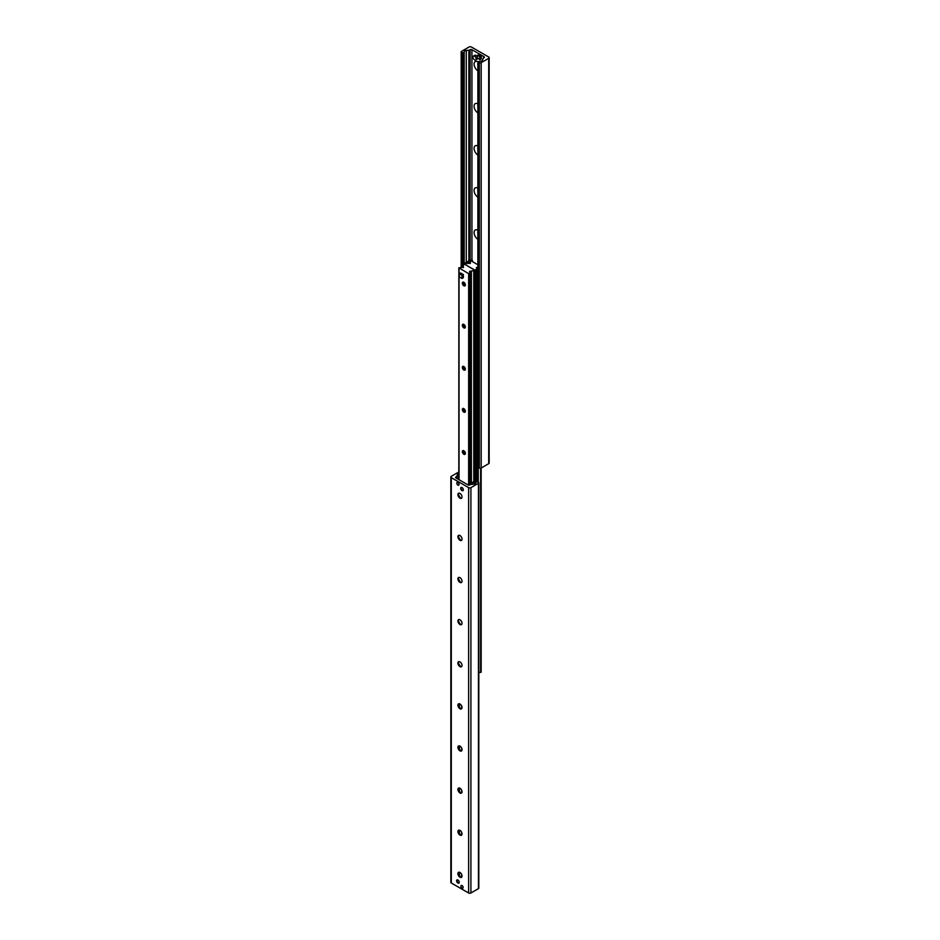 <?xml version="1.0" encoding="UTF-8"?>
<svg xmlns="http://www.w3.org/2000/svg" width="940" height="940" viewBox="0 0 940 940"><rect width="100%" height="100%" fill="white"/><g stroke="black" fill="none" stroke-linecap="round" stroke-linejoin="round"><path stroke-width="1.41" d="M477.884 70.794A5.511 3.184 60 0 1 474.077 64.096A5.511 3.184 60 0 1 477.884 61.793M477.884 63.391A2.902 1.68 -120 0 0 477.884 64.93M477.884 112.906A5.511 3.184 60 0 1 474.077 106.208A5.511 3.184 60 0 1 477.884 103.905M477.884 105.503A2.902 1.68 -120 0 0 477.884 107.054M477.884 155.03A5.511 3.184 60 0 1 474.077 148.332A5.511 3.184 60 0 1 477.884 146.029M477.884 147.615A2.902 1.68 -120 0 0 477.884 149.166M477.884 197.142A5.511 3.184 60 0 1 474.077 190.444A5.511 3.184 60 0 1 477.884 188.141M477.884 189.739A2.902 1.68 -120 0 0 477.884 191.278M477.884 239.254A5.511 3.184 60 0 1 474.077 232.556A5.511 3.184 60 0 1 477.884 230.253M477.884 231.851A2.902 1.68 -120 0 0 477.884 233.402M469.084 47A1.61 0.928 180 0 1 471.363 47L488.694 56.999A1.61 0.928 180 0 1 489.164 57.657A1.61 0.928 180 0 1 488.694 58.315L481.174 62.663A1.293 0.74 180 0 1 479.341 62.663L477.884 61.688L480.563 61.147A2.573 1.492 0 0 0 482.655 59.937L483.113 58.445A1.293 0.74 180 0 1 483.466 58.045L484.018 57.728A1.293 0.74 0 0 0 484.018 56.67L471.939 49.703A1.293 0.74 0 0 0 470.118 49.703L469.565 50.02A1.293 0.74 180 0 1 468.872 50.22L466.275 50.49A2.573 1.492 0 0 0 464.184 51.688L463.796 52.981L461.564 52.393A1.293 0.74 180 0 1 461.564 51.348L469.084 47M478.049 466.828L479.341 468.026A1.293 0.74 0 0 0 481.174 468.026L488.694 463.679A1.61 0.928 0 0 0 489.164 463.021L489.164 57.657M462.022 885.515A1.586 0.917 60 0 1 463.056 886.914A1.586 0.917 60 0 1 462.809 888.183A1.586 0.917 60 0 1 461.235 887.278A1.586 0.917 60 0 1 461.235 885.445A1.586 0.917 60 0 1 462.022 885.515M457.921 482.526A1.586 0.917 60 0 1 458.955 483.924A1.586 0.917 60 0 1 458.708 485.193A1.586 0.917 60 0 1 457.122 484.276A1.586 0.917 60 0 1 457.122 482.443A1.586 0.917 60 0 1 457.921 482.526M462.022 487.555A1.868 1.081 60 0 1 463.244 489.2A1.868 1.081 60 0 1 462.962 490.704A1.868 1.081 60 0 1 461.082 489.623A1.868 1.081 60 0 1 461.082 487.461A1.868 1.081 60 0 1 462.022 487.555M457.921 880.028A1.868 1.081 60 0 1 459.143 881.673A1.868 1.081 60 0 1 458.849 883.165A1.868 1.081 60 0 1 456.981 882.084A1.868 1.081 60 0 1 456.981 879.934A1.868 1.081 60 0 1 457.921 880.028M458.274 872.731A5.511 3.184 -120 0 0 460.953 877.361M461.517 877.29A2.902 1.68 60 0 1 460.177 877.091A2.902 1.68 60 0 1 458.121 873.53A2.902 1.68 60 0 1 458.626 872.273M459.966 877.208A2.902 1.68 60 0 1 458.074 874.647A2.902 1.68 60 0 1 458.52 872.32A2.902 1.68 60 0 1 461.423 874A2.902 1.68 60 0 1 461.423 877.349A2.902 1.68 60 0 1 459.966 877.208M458.274 830.619A5.511 3.184 -120 0 0 460.953 835.249M461.517 835.167A2.902 1.68 60 0 1 460.177 834.967A2.902 1.68 60 0 1 458.121 831.418A2.902 1.68 60 0 1 458.626 830.161M459.966 835.096A2.902 1.68 60 0 1 458.074 832.534A2.902 1.68 60 0 1 458.52 830.208A2.902 1.68 60 0 1 461.423 831.888A2.902 1.68 60 0 1 461.423 835.237A2.902 1.68 60 0 1 459.966 835.096M458.274 788.495A5.511 3.184 -120 0 0 460.953 793.125M461.517 793.055A2.902 1.68 60 0 1 460.177 792.855A2.902 1.68 60 0 1 458.121 789.306A2.902 1.68 60 0 1 458.626 788.037M459.966 792.972A2.902 1.68 60 0 1 458.074 790.423A2.902 1.68 60 0 1 458.52 788.096A2.902 1.68 60 0 1 461.423 789.764A2.902 1.68 60 0 1 461.423 793.113A2.902 1.68 60 0 1 459.966 792.972M458.274 746.384A5.511 3.184 -120 0 0 460.953 751.013M461.517 750.943A2.902 1.68 60 0 1 460.177 750.743A2.902 1.68 60 0 1 458.121 747.183A2.902 1.68 60 0 1 458.626 745.925M459.966 750.86A2.902 1.68 60 0 1 458.074 748.299A2.902 1.68 60 0 1 458.52 745.972A2.902 1.68 60 0 1 461.423 747.652A2.902 1.68 60 0 1 461.423 751.001A2.902 1.68 60 0 1 459.966 750.86M458.274 704.272A5.511 3.184 -120 0 0 460.953 708.901M461.517 708.819A2.902 1.68 60 0 1 460.177 708.631A2.902 1.68 60 0 1 458.121 705.07A2.902 1.68 60 0 1 458.626 703.813M459.966 708.748A2.902 1.68 60 0 1 458.074 706.187A2.902 1.68 60 0 1 458.52 703.86A2.902 1.68 60 0 1 461.423 705.541A2.902 1.68 60 0 1 461.423 708.889A2.902 1.68 60 0 1 459.966 708.748M458.274 662.148A5.511 3.184 -120 0 0 460.953 666.777M461.517 666.707A2.902 1.68 60 0 1 460.177 666.507A2.902 1.68 60 0 1 458.121 662.959A2.902 1.68 60 0 1 458.626 661.689M459.966 666.625A2.902 1.68 60 0 1 458.074 664.075A2.902 1.68 60 0 1 458.52 661.748A2.902 1.68 60 0 1 461.423 663.417A2.902 1.68 60 0 1 461.423 666.777A2.902 1.68 60 0 1 459.966 666.625M458.274 620.036A5.511 3.184 -120 0 0 460.953 624.665M461.517 624.595A2.902 1.68 60 0 1 460.177 624.395A2.902 1.68 60 0 1 458.121 620.835A2.902 1.68 60 0 1 458.626 619.577M459.966 624.513A2.902 1.68 60 0 1 458.074 621.951A2.902 1.68 60 0 1 458.52 619.636A2.902 1.68 60 0 1 461.423 621.305A2.902 1.68 60 0 1 461.423 624.654A2.902 1.68 60 0 1 459.966 624.513M458.274 577.924A5.511 3.184 -120 0 0 460.953 582.553M461.517 582.471A2.902 1.68 60 0 1 460.177 582.283A2.902 1.68 60 0 1 458.121 578.723A2.902 1.68 60 0 1 458.626 577.466M459.966 582.401A2.902 1.68 60 0 1 458.074 579.839A2.902 1.68 60 0 1 458.52 577.513A2.902 1.68 60 0 1 461.423 579.193A2.902 1.68 60 0 1 461.423 582.542A2.902 1.68 60 0 1 459.966 582.401M458.274 535.8A5.511 3.184 -120 0 0 460.953 540.429M461.517 540.359A2.902 1.68 60 0 1 460.177 540.159A2.902 1.68 60 0 1 458.121 536.611A2.902 1.68 60 0 1 458.626 535.342M459.966 540.277A2.902 1.68 60 0 1 458.074 537.727A2.902 1.68 60 0 1 458.52 535.401A2.902 1.68 60 0 1 461.423 537.069A2.902 1.68 60 0 1 461.423 540.429A2.902 1.68 60 0 1 459.966 540.277M458.274 493.688A5.511 3.184 -120 0 0 460.953 498.318M461.517 498.247A2.902 1.68 60 0 1 460.177 498.047A2.902 1.68 60 0 1 458.121 494.499A2.902 1.68 60 0 1 458.626 493.23M459.966 498.165A2.902 1.68 60 0 1 458.074 495.603A2.902 1.68 60 0 1 458.52 493.288A2.902 1.68 60 0 1 461.423 494.957A2.902 1.68 60 0 1 461.423 498.306A2.902 1.68 60 0 1 459.966 498.165M450.836 476.98L450.836 882.343A1.61 0.928 0 0 0 451.306 883.001L468.637 893A1.61 0.928 0 0 0 470.916 893L478.437 888.653A1.293 0.74 0 0 0 478.812 888.136L478.812 482.761A1.293 0.74 180 0 1 478.437 483.289L470.916 487.637A1.61 0.928 180 0 1 468.637 487.637L451.306 477.638A1.61 0.928 180 0 1 450.836 476.98A1.61 0.928 180 0 1 451.306 476.322L458.826 471.974A1.293 0.74 180 0 1 458.849 471.962M458.849 473.596A2.573 1.492 0 0 0 457.345 474.688L456.887 476.192A1.293 0.74 180 0 1 456.535 476.592L455.982 476.909A1.293 0.74 0 0 0 455.982 477.966L468.061 484.934A1.293 0.74 0 0 0 469.882 484.934L470.435 484.617A1.293 0.74 180 0 1 471.128 484.417L473.725 484.147A2.573 1.492 0 0 0 475.816 482.937L476.204 481.656L478.437 482.244A1.293 0.74 180 0 1 478.812 482.761M472.503 261.661L472.28 260.474A1.939 1.116 0 0 0 469.542 260.474L464.76 263.235L463.866 264.774M472.503 260.603L471.598 261.132M477.884 465.606L476.157 464.607L476.157 271.918L477.062 272.447L477.884 271.026M477.884 270.814L477.062 270.344L476.157 271.918M477.062 270.344L477.884 269.874M465.641 263.752L464.76 263.235M466.04 263.553L470.317 261.085M477.062 465.136L477.062 272.447M458.379 479.341L458.379 478.296L457.463 478.812M458.826 479.083L458.849 267.829L463.596 267.195L462.985 266.561L463.596 264.939L466.216 263.517L470.435 263.247L470.259 261.191L471.339 260.991L477.884 264.763M467.568 484.652L467.721 484.746A1.939 1.116 0 0 0 469.777 484.993M467.497 484.605L468.637 484.218L468.661 273.646L458.849 267.829M470.987 484.429L475.24 481.973L475.981 482.408M468.637 484.218L474.336 481.445L475.24 481.973M458.849 477.226L458.379 478.296M458.849 476.18L457.24 477.109A1.939 1.116 0 0 0 456.664 477.896A1.939 1.116 0 0 0 457.228 478.683M477.884 267.383L476.404 267.442L476.58 269.498L474.806 270.097L465.194 264.539L474.994 270.356L469.565 271.39L469.741 273.446L468.661 273.646M478.812 672.723L480.963 671.9M461.035 273.658A1.939 1.116 60 0 1 462.962 274.774A1.939 1.116 60 0 1 462.962 277.006M462.327 283.163A2.139 1.234 60 0 1 462.774 282.176A2.139 1.234 60 0 1 464.912 283.41A2.139 1.234 60 0 1 464.912 285.889A2.139 1.234 60 0 1 463.267 285.313A2.139 1.234 60 0 1 462.327 283.163M462.327 325.275A2.139 1.234 60 0 1 462.774 324.288A2.139 1.234 60 0 1 464.912 325.534A2.139 1.234 60 0 1 464.912 328.001A2.139 1.234 60 0 1 463.267 327.426A2.139 1.234 60 0 1 462.327 325.275M462.327 367.387A2.139 1.234 60 0 1 462.774 366.412A2.139 1.234 60 0 1 464.912 367.646A2.139 1.234 60 0 1 464.912 370.125A2.139 1.234 60 0 1 463.267 369.549A2.139 1.234 60 0 1 462.327 367.387M462.327 409.499A2.139 1.234 60 0 1 462.774 408.524A2.139 1.234 60 0 1 464.912 409.758A2.139 1.234 60 0 1 464.912 412.237A2.139 1.234 60 0 1 463.267 411.661A2.139 1.234 60 0 1 462.327 409.499M462.327 451.623A2.139 1.234 60 0 1 462.774 450.636A2.139 1.234 60 0 1 464.912 451.882A2.139 1.234 60 0 1 464.912 454.349A2.139 1.234 60 0 1 463.267 453.773A2.139 1.234 60 0 1 462.327 451.623M459.261 273.752L460.635 272.964L463.361 274.539L463.361 277.7L461.998 278.487L459.261 276.912L459.261 273.752L461.998 275.338L461.998 278.487M463.361 274.539L461.998 275.338M479.576 56.471L479.894 59.667L477.297 57.787L477.426 55.39L479.576 56.471L480.939 55.683L481.397 58.586L480.035 59.373M477.755 55.425L479.118 54.638L480.939 55.683M473.431 56.106A2.256 1.304 60 0 1 475.687 57.399A2.256 1.304 60 0 1 475.687 60.007A2.256 1.304 60 0 1 474.559 59.901A2.256 1.304 60 0 1 473.09 57.904A2.256 1.304 60 0 1 473.431 56.106L474.794 55.307A2.256 1.304 60 0 1 477.297 57.105M477.52 58.374A2.256 1.304 60 0 1 477.05 59.22L475.687 60.007M463.338 489.963A1.61 0.928 60 0 1 462.245 490.269A1.61 0.928 60 0 1 461.105 488.295A1.61 0.928 60 0 1 461.916 487.496M459.237 882.437A1.61 0.928 60 0 1 458.144 882.731A1.61 0.928 60 0 1 457.005 880.757A1.61 0.928 60 0 1 457.815 879.969M465.324 453.703A2.08 1.199 60 0 1 464.971 453.55A2.08 1.199 60 0 1 463.49 451A2.08 1.199 60 0 1 463.538 450.601M465.324 411.591A2.08 1.199 60 0 1 464.971 411.438A2.08 1.199 60 0 1 463.49 408.877A2.08 1.199 60 0 1 463.538 408.489M465.324 369.479A2.08 1.199 60 0 1 464.971 369.314A2.08 1.199 60 0 1 463.49 366.764A2.08 1.199 60 0 1 463.538 366.377M465.324 327.355A2.08 1.199 60 0 1 464.971 327.202A2.08 1.199 60 0 1 463.49 324.653A2.08 1.199 60 0 1 463.538 324.253M465.324 285.243A2.08 1.199 60 0 1 464.971 285.09A2.08 1.199 60 0 1 463.49 282.529A2.08 1.199 60 0 1 463.538 282.141M488.694 463.679L488.694 58.315M481.174 468.026L481.174 62.663M479.341 468.026L479.341 62.663M478.049 467.274L478.049 61.911M484.018 57.728L484.018 56.67M483.841 57.834L483.841 56.576M483.83 57.834L483.83 56.553M483.606 57.963L483.606 56.388M483.524 58.01L483.524 56.388M471.939 260.321L471.939 49.703M470.118 260.251L470.118 49.703M469.565 260.462L469.565 50.02M468.872 260.862L468.872 50.22M466.275 262.366L466.275 50.49M464.184 264.234L464.184 51.688M463.796 264.822L463.796 52.981M462.868 267.571L462.868 53.145M461.564 267.242L461.564 52.393M451.306 477.638L451.306 883.001M468.637 487.637L468.637 893M470.916 487.637L470.916 893M478.437 483.289L478.437 888.653M455.982 476.909L455.982 477.966M456.535 476.592L456.535 478.284M456.887 476.192L456.887 477.379M457.345 474.688L457.345 477.038M459.437 703.778L459.437 707.068M459.437 745.89L459.437 749.18M459.437 788.014L459.437 791.304M459.437 830.126L459.437 833.416M459.437 872.238L459.437 875.528M461.657 706.011L461.657 708.69M461.657 748.123L461.657 750.813M461.657 790.246L461.657 792.925M461.657 832.358L461.657 835.037M461.657 874.47L461.657 877.161M470.129 263.564L470.129 262.93M480.622 672.535L480.622 468.214M478.248 482.138L478.248 467.392M477.591 481.75L477.591 465.429M477.591 270.038L477.591 267.242M477.015 465.1L477.015 481.433L477.003 465.089M477.003 270.462L477.003 268.135M476.58 481.409L476.58 464.853M476.58 271.178L476.58 269.498M476.404 481.468L476.404 464.748M476.404 271.495L476.404 269.698M475.722 482.255L475.722 270.097M474.806 481.727L474.806 270.626M474.124 481.574L474.124 271.014M473.784 481.762L473.784 271.12M471.41 483.137L471.41 271.366M470.752 483.513L470.752 271.19M470.176 272.024L470.176 483.853L470.164 272.083M469.741 484.1L469.741 273.446M459.037 479.729L459.037 268.1M463.291 267.512L463.291 266.878M480.035 57.27L481.397 56.471M477.884 467.051L477.884 61.688M483.818 57.845L483.818 56.541M461.188 267.277L461.188 51.864M481.151 672.17L481.151 468.038M477.015 270.438L477.015 268.065M474.994 481.832L474.994 270.356M481.268 58.879L479.894 59.667M478.801 54.602L477.426 55.39"/></g></svg>
